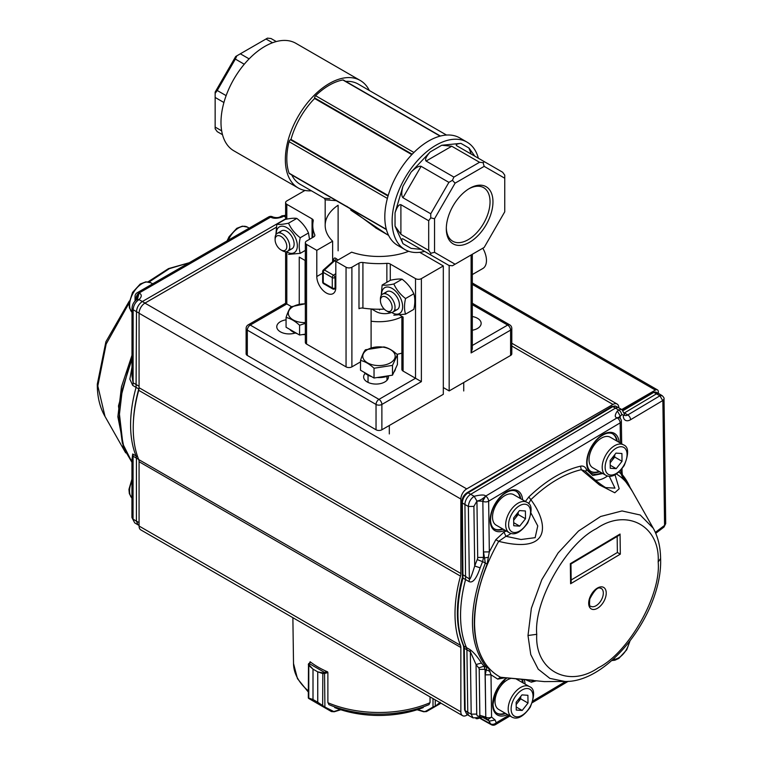 <?xml version="1.0" encoding="UTF-8"?>
<svg xmlns="http://www.w3.org/2000/svg" width="763" height="763" viewBox="0 0 763 763"><rect width="100%" height="100%" fill="white"/><g stroke="black" fill="none" stroke-linecap="round" stroke-linejoin="round"><path stroke-width="1.14" d="M387.041 234.47L350.78 210.14M338.038 260.021L336.016 258.514C334.566 257.512 333.793 257.961 333.698 259.859A2.07 1.192 180 0 1 334.003 260.326M340.927 203.378L339.392 202.462M336.311 200.679L325.181 199.801L325.181 225.419A53.782 31.054 180 0 1 338.114 205.218L338.114 250.817M346.764 206.268L376.407 228.337M291.771 174.965A57.921 33.438 120 0 0 300.269 184.379L324.313 198.256L329.902 198.733M446.508 135.051L358.19 84.064A57.921 33.438 120 0 0 345.782 81.412M440.423 136.052L343.426 80.048A2.07 1.192 120 0 0 342.864 79.972A59.981 34.631 120 0 0 315.596 95.718A2.07 1.192 120 0 0 314.604 97.883L314.604 98.494L411.81 154.622M314.604 98.494A57.921 33.438 120 0 0 290.98 139.419L388.186 195.538M478.372 158.227A62.051 35.823 120 0 0 467.023 142.128L459.717 137.903A62.051 35.823 120 0 0 411.896 154.527A62.051 35.823 120 0 0 384.81 216.978A62.051 35.823 120 0 0 397.657 245.381L404.972 249.606A62.051 35.823 120 0 0 424.59 251.38M471.057 154.002A62.051 35.823 120 0 0 468.787 147.917M467.023 142.128A62.051 35.823 120 0 0 419.211 158.752A62.051 35.823 120 0 0 392.125 221.194A62.051 35.823 120 0 0 404.972 249.606M474.853 156.196L469.035 148.06L460.881 143.358C456.779 143.883 455.397 144.674 456.741 145.743L502.674 172.257L504.744 175.147L504.744 178.227L484.181 166.363L455.101 183.149L434.538 218.762L434.538 252.343L455.101 264.217L484.181 247.422L504.744 211.809L504.744 178.227M455.101 264.217L452.43 265.762L448.892 265.41L402.969 238.895L421.109 249.367L411.114 248.376L402.969 243.674C401.367 239.849 401.367 238.256 402.969 238.895L421.109 249.367M428.692 220.745L400.899 204.694L400.899 234.317L428.692 250.369L428.692 220.745L430.752 217.856L434.538 218.762M448.892 182.367L421.109 166.315L402.969 197.741L430.752 213.783L448.892 182.367L452.43 180.326L455.101 183.149M479.546 162.281L451.753 146.238L426.097 161.05L453.89 177.092L479.546 162.281L483.074 162.633L484.181 166.363M400.899 234.317L395.043 226.163L402.969 243.674M402.969 197.741C401.367 196.12 401.367 192.276 402.969 186.21L395.043 212.848C396.998 206.992 398.944 204.274 400.899 204.694M426.097 161.05C424.753 159.572 426.135 156.529 430.237 151.904L411.114 172.085C415.577 167.669 418.906 165.743 421.109 166.315M460.881 143.358L441.767 145.247L451.753 146.238M469.636 188.347L469.636 188.347A32.99 19.046 120 0 0 446.307 228.757A32.99 19.046 120 0 0 469.636 242.224A32.99 19.046 120 0 0 492.965 201.823A32.99 19.046 120 0 0 469.636 188.347L469.636 188.347M290.98 139.419L290.445 139.724A2.07 1.192 120 0 0 289.063 141.67A59.981 34.631 120 0 0 289.063 173.153A2.07 1.192 120 0 0 289.415 173.602L386.402 229.596M369.33 90.492A62.051 35.823 120 0 0 360.26 80.477A62.051 35.823 120 0 0 312.439 97.111A62.051 35.823 120 0 0 285.352 159.553A62.051 35.823 120 0 0 298.199 187.965A62.051 35.823 120 0 0 311.409 190.807M223.921 102.519L215.147 97.454L215.147 92.104L235.71 56.481L240.345 53.801L249.119 58.875M222.51 134.708L217.217 131.646L215.147 128.766L215.147 127.078L221.671 130.845M215.147 97.454L215.147 127.078M244.265 64.235L235.357 59.075L217.217 90.492L226.134 95.633M272.525 42.757L266.001 38.999L240.345 53.801M266.001 38.999L267.46 38.15L270.989 38.503L276.282 41.555M360.26 80.477L295.901 43.329A62.051 35.823 120 0 0 248.08 59.953A62.051 35.823 120 0 0 220.993 122.395A62.051 35.823 120 0 0 233.85 150.807L298.199 187.965M446.326 227.889A30.921 17.854 120 0 0 452.717 241.222A30.921 17.854 120 0 0 483.637 223.368A30.921 17.854 120 0 0 483.637 187.66A30.921 17.854 120 0 0 468.902 188.795M484.534 161.785L483.074 162.633M453.89 177.092L452.43 180.326M430.752 213.783L430.752 217.856M434.538 252.343L430.752 253.249L430.752 254.937M428.692 250.369L430.752 253.249M215.147 93.382L217.217 90.492M235.357 59.075L236.816 55.842M333.536 261.28L334.623 260.755A2.07 1.316 128.6 0 0 336.016 258.514M379.507 309.234L379.526 309.978M371.095 321.213A35.165 20.305 0 0 0 401.882 316.817M371.61 308.996L376.035 311.552A12.408 7.163 0 0 0 390.933 312.716M401.882 353.155A53.782 31.054 180 0 1 396.979 354.318M371.095 347.899L371.095 308.967M408.701 251.294A53.782 31.054 180 0 1 351.648 252.171L335.815 261.308L346.049 267.222A4.139 2.384 180 0 0 351.896 267.222L358.991 263.13A4.139 2.384 180 0 1 362.921 262.501A66.19 38.217 180 0 0 386.86 263.359A4.139 2.384 180 0 1 390.274 264.046L390.274 280.326M332.63 261.518L332.63 241.194A53.782 31.054 180 0 1 325.181 225.419M299.249 304.332L299.249 257.093L305.343 260.612M286.812 219.115L286.812 204.312L312.057 218.886A4.139 2.384 180 0 1 313.269 220.574A4.139 2.384 180 0 1 313.24 220.86A66.19 38.217 0 0 0 312.773 225.419A66.19 38.217 0 0 0 314.738 234.68A4.139 2.384 180 0 1 314.861 235.262A4.139 2.384 180 0 1 313.65 236.95L306.554 241.041A4.139 2.384 180 0 0 305.343 242.729A4.139 2.384 180 0 0 306.554 244.418L316.798 250.331L316.798 276.511A13.448 7.764 -120 0 0 322.663 290.045A13.448 7.764 -120 0 0 333.03 293.641A13.448 7.764 -120 0 0 335.815 287.489L335.815 261.308M419.698 252.315L443.313 265.953L443.313 394.309L381.881 429.779L381.881 404.447A4.139 2.384 -120 0 0 378.963 399.373L250.245 325.067L286.812 303.951L291.447 306.631M286.812 204.312A4.139 2.384 180 0 1 285.6 202.624A4.139 2.384 180 0 1 286.812 200.936L304.971 190.445M332.63 241.194L316.798 250.331M443.313 265.953L421.376 278.619A4.139 2.384 180 0 1 415.52 278.619L390.274 264.046M360.517 361.891L351.896 366.869L351.896 267.222M381.881 429.779A4.139 2.384 180 0 1 376.035 429.779L247.326 355.463A4.139 2.384 180 0 1 246.115 353.774L246.115 328.443A4.139 2.384 0 0 0 247.326 330.131A4.139 2.384 -60 0 1 250.245 325.067A4.139 2.384 -120 0 0 248.175 324.857A4.139 4.139 0 0 0 246.115 328.443M286.068 319.821A12.408 7.163 0 0 0 276.769 326.755A12.408 7.163 0 0 0 295.3 332.992M365.239 373.365A12.408 7.163 0 0 0 363.627 376.893A12.408 7.163 0 0 0 376.035 384.066A12.408 7.163 0 0 0 388.443 376.893A12.408 7.163 0 0 0 388.329 375.921M376.035 429.779L376.035 404.447A4.139 2.384 120 0 1 378.963 399.373L415.52 378.267L403.093 371.085A4.139 2.384 0 0 1 401.882 369.397L401.882 316.34M305.343 242.729L305.343 342.377A4.139 2.384 0 0 0 306.554 344.065L346.049 366.869A4.139 2.384 0 0 0 351.896 366.869M399.802 315.138L403.093 317.046L403.093 371.085M358.991 263.13L358.991 308.729A4.139 2.384 0 0 1 362.921 308.099A66.19 38.217 0 0 0 384.237 309.11M415.52 278.619L415.52 378.267L421.376 381.643L421.376 278.619M286.812 252.973L286.812 303.951L285.6 303.254L248.175 324.857M386.975 380.279L386.975 376.397M368.033 382.377L368.033 375.205M510.59 355.463L510.59 330.131A4.139 2.384 -0 0 0 511.801 328.443L511.801 353.774A4.139 2.384 180 0 1 510.59 355.463L449.169 390.933L443.313 387.556M449.169 390.933L449.169 265.438M472.316 330.236A12.408 7.163 -0 0 0 481.148 323.378A12.408 7.163 -0 0 0 472.316 316.521M472.316 254.279L472.316 348.853L471.105 352.935L471.105 254.976M394.614 309.95A10.339 5.97 -120 0 0 399.43 304.799A10.339 5.97 -120 0 0 392.125 292.134A10.339 5.97 -120 0 0 385.248 293.736M391.715 312.496A14.898 8.603 -120 0 0 401.243 311.924A14.898 8.603 -120 0 0 394.843 290.407A14.898 8.603 -120 0 0 381.595 294.499A14.898 8.603 -120 0 0 381.595 294.976M382.139 285.028C384.657 285.467 388.558 285.124 393.842 283.979C396.359 289.606 400.26 294.461 405.544 298.533C404.171 304.532 404.171 309.73 405.544 314.137L413.804 309.368C415.177 303.388 415.177 298.18 413.804 293.765C411.286 288.137 407.385 283.292 402.101 279.21C399.583 278.772 395.682 279.115 390.398 280.259L382.139 285.028L381.185 295.567M405.544 314.137L393.842 315.186M413.804 293.765L405.544 298.533M402.101 279.21L393.842 283.979M289.301 249.158A10.339 5.97 -120 0 0 294.127 243.998A10.339 5.97 -120 0 0 286.812 231.332A10.339 5.97 -120 0 0 279.935 232.934M286.402 251.695A14.898 8.603 -120 0 0 297.341 245.858A14.898 8.603 -120 0 0 289.539 229.606A14.898 8.603 -120 0 0 277.694 228.433A14.898 8.603 -120 0 0 276.292 234.174M305.343 250.388L300.231 253.335C298.867 248.929 298.867 243.721 300.231 237.741C294.947 233.659 291.046 228.814 288.538 223.178C283.254 224.322 279.353 224.675 276.835 224.227L275.882 234.766M300.231 253.335L288.538 254.384M309.53 239.334L308.49 232.973C305.982 227.345 302.081 222.491 296.797 218.409C294.28 217.97 290.379 218.313 285.095 219.458L276.835 224.227M308.49 232.973L300.231 237.741M296.797 218.409L288.538 223.178M472.316 274.575L482.817 268.519A17.578 10.148 -120 0 0 482.817 248.213M380.422 300.574L380.422 298.886A10.339 5.97 60 0 1 382.559 294.156A10.339 5.97 60 0 1 390.532 296.921A10.339 5.97 60 0 1 395.043 307.327A10.339 5.97 60 0 1 392.907 312.067A10.339 5.97 60 0 1 387.738 311.552L386.269 310.713A8.279 4.778 60 0 1 380.422 300.574A8.279 4.778 60 0 1 386.269 297.198A8.279 4.778 60 0 1 392.125 307.327A8.279 4.778 60 0 1 386.269 310.713M275.109 239.773L275.109 238.085A10.339 5.97 60 0 1 277.255 233.354A10.339 5.97 60 0 1 285.228 236.12A10.339 5.97 60 0 1 289.74 246.535A10.339 5.97 60 0 1 287.594 251.265A10.339 5.97 60 0 1 282.424 250.75L280.965 249.911A8.279 4.778 60 0 1 275.109 239.773A8.279 4.778 60 0 1 280.965 236.396A8.279 4.778 60 0 1 286.812 246.535A8.279 4.778 60 0 1 280.965 249.911M522.598 499.803A22.985 13.267 120 0 0 505.592 492.497A22.985 13.267 120 0 0 490.161 520.433A23.081 13.324 120 0 0 490.189 521.205A22.985 13.267 120 0 0 505.02 530.256M619.127 442.34A22.985 13.267 120 0 0 602.112 435.034A22.985 13.267 120 0 0 586.68 462.969A23.081 13.324 120 0 0 586.709 463.742A22.985 13.267 120 0 0 601.54 472.793M506.422 677.964A22.985 13.267 120 0 0 492.669 704.745A23.081 13.324 120 0 0 492.688 705.517A22.985 13.267 120 0 0 507.529 714.569M504.696 677.821L497.714 679.108L491 674.788L485.201 674.864L486.756 667.759C468.186 643.657 467.719 608.788 485.335 563.142L483.532 551.954L489.331 551.878L488.644 501.177A4.139 2.346 59.2 0 0 485.697 496.16A4.139 2.318 119.6 0 0 483.675 498.382A4.139 2.318 119.6 0 0 482.845 501.262A4.139 2.423 -0.8 0 0 488.644 501.177L620.157 422.883A4.139 2.346 -120.8 0 0 617.219 417.857A4.139 2.403 121.4 0 1 619.327 417.628L617.153 417.828C614.587 417.342 614.654 415.072 617.353 411.019L620.147 415.787L618.993 417.371M620.433 443.103L620.157 422.883A4.139 2.423 -0.8 0 0 621.368 421.138A4.139 4.139 0 0 0 619.384 417.666A4.139 2.403 121.4 0 0 619.327 417.628M480.738 717.058L481.443 718.784L490.609 723.887A4.139 3.081 -22.2 0 0 496.236 722.771A4.139 2.346 59.2 0 1 495.435 724.64L509.97 715.98M527.996 635.522L530.752 654.54L538.23 669.189L549.875 678.393L564.839 681.454C609.418 682.885 662.761 611.716 660.596 558.526C660.462 546.918 658.021 536.818 653.262 528.234L640.252 515.015L622.026 510.943L600.643 516.484L578.516 531.019L558.144 552.889L541.816 579.642L531.372 608.264L527.996 635.522M536.751 634.311C534.577 670.41 568.311 688.693 598.402 667.73C628.578 652.813 661.283 594.987 658.173 562.016C660.348 525.917 626.614 507.633 596.513 528.597C566.337 543.514 533.642 601.349 536.742 634.311L527.996 635.503M615.035 474.853L619.184 488.768L614.787 492.774L599.499 484.982L581.263 469.684C564.382 473.689 547.586 483.694 530.857 499.689C548.387 523.056 552.021 554.653 498.706 541.339L495.826 539.679L489.331 551.878L487.109 564.029C469.579 609.446 470.056 644.153 488.53 668.15L491 674.788L491.572 717.058L488.091 719.471M508.797 715.303L496.236 722.771L495.101 719.986L491.572 717.058A4.139 2.423 179.2 0 1 485.773 717.144A4.139 2.356 118.9 0 0 486.155 718.527A4.139 2.356 118.9 0 0 486.651 718.984A4.139 4.139 0 0 0 488.043 719.461M603.314 592.965A10.339 5.97 -60 0 1 598.85 603.447A10.339 5.97 -60 0 1 590.829 606.28C589.561 606.909 589.227 604.458 589.809 598.926C598.039 583.199 600.634 589.208 601.168 588.359A10.339 5.97 -60 0 1 603.314 592.965M464.6 709.819L465.153 710.639L464.305 648.235A2.07 1.211 -0.8 0 1 463.723 647.405L463.37 645.498A2.07 1.555 -23.4 0 0 463.885 646.07L466.498 647.644A117.903 68.069 -60 0 1 465.573 579.613L464.944 504.496A8.269 4.807 -60 0 1 470.695 494.31L615.483 408.119L618.869 410.113L617.353 411.019M479.259 717.439L481.443 718.784A4.139 2.384 120.3 0 0 482.082 719.566A4.139 2.384 120.3 0 0 482.13 719.595L491.305 724.697A4.139 2.394 119.1 0 0 491.715 724.85M494.205 528.788A21.717 12.542 120 0 0 502.531 528.826M520.118 498.373A21.717 12.542 120 0 0 515.922 491.172M590.724 471.324A21.717 12.542 120 0 0 599.05 471.362M616.638 440.909A21.717 12.542 120 0 0 612.441 433.708M496.703 713.1A21.717 12.542 120 0 0 505.039 713.128M522.617 682.675A21.717 12.542 120 0 0 521.701 679.385M618.917 417.285L621.664 414.881A2.222 1.288 -60 0 1 623.266 415.749A10.186 5.885 120 0 0 630.581 419.717L662.713 400.585L659.928 395.806L662.074 395.596L658.698 393.565A4.139 2.384 119.7 0 0 658.641 393.536A4.139 2.384 119.7 0 0 656.562 393.794L624.392 412.945A6.209 3.586 -60 0 1 624.296 413.002M495.826 539.689L503.981 532.107L505.945 536.303L498.706 541.339C482.617 569.856 474.567 597.486 474.557 624.22C475.282 650.534 483.952 668.216 500.547 677.267L533.318 680.262L531.334 682.179L525.841 679.814M624.678 480.394L625.65 481.539M467.09 492.736L468.091 492.803C464.505 495.292 462.588 498.687 462.33 502.979L461.777 502.149C462.035 498.067 463.809 494.92 467.08 492.707L611.812 406.545A2.07 1.173 59.2 0 1 612.823 406.631L615.483 408.119A6.209 3.586 120 0 1 618.612 407.747A6.209 3.586 120 0 1 618.679 407.776L622.045 409.779A6.152 3.557 120 0 0 618.869 410.113A3.929 2.232 -120.8 0 1 621.664 414.881M479.078 717.544L480.423 715.484L479.078 717.544L472.974 717.878L469.512 715.961A8.269 4.778 -59.7 0 1 469.398 715.894A8.269 4.778 -59.7 0 1 467.767 712.26L465.153 710.639L466.775 714.273L464.572 709.809L463.723 647.405M488.53 668.15L484.038 666.223L485.02 669.323L479.221 669.399A4.149 2.394 120 0 0 478.725 667.844A121.908 70.387 120 0 1 476.045 664.544L470.342 651.736L466.918 649.799L467.767 712.26L471.191 714.158L476.722 714.092L476.045 664.544L481.453 663.028C477.457 656.695 473.613 652.212 469.932 649.571L466.498 647.644L466.918 649.799L464.305 648.235L463.885 646.07A117.836 68.031 -60 0 1 462.96 578.058L462.33 502.979L468.368 506.47C468.682 502.207 470.599 498.811 474.128 496.284C480.976 494.653 484.81 494.596 485.64 496.122L482.741 501.205L476.942 501.043C479.698 500.671 482.597 499.031 485.64 496.122L617.153 417.828L618.927 417.447M480.156 567.844C476.408 578.812 472.688 583.39 469.007 581.559A8.279 4.721 119.6 0 0 469.35 578.945C469.77 580.5 471.563 576.179 474.71 566.003L480.156 567.844A117.769 67.993 120 0 1 482.617 561.644L487.109 564.029M495.435 724.64A4.139 4.139 0 0 1 491.305 724.697A4.139 2.394 119.1 0 1 490.609 723.887L488.11 719.48M476.942 501.281L477.705 557.467L483.504 557.391L482.617 561.644L477.247 559.594A121.889 70.368 -60 0 0 474.71 566.003L473.899 506.403L468.368 506.47L469.35 578.945L462.76 574.615M480.423 715.484L485.669 717.086L487.052 719.108L484.963 716.762L485.64 718.384M479.698 717.239C480.375 716.743 482.254 717.115 485.335 718.336L486.517 718.908M655.751 533.308L664.039 527.004L664.439 525.488L655.36 532.393M664.01 398.963L662.866 400.661L664.563 525.24L665.708 523.599L664.029 527.014M618.927 472.125L620.844 473.565L622.055 471.82L622.017 468.787M503.981 532.107L506.279 530.981M525.411 501.425L528.816 496.961C545.965 480.537 563.199 470.285 580.509 466.183C583.285 465.64 585.297 466.794 586.537 469.665L592.784 475.54L602.799 473.518M497.714 679.108L500.547 677.267L544.4 681.607L564.115 681.454M536.17 680.901L531.334 682.179M631.554 489.932A117.016 67.564 120 0 0 631.516 489.865L622.589 477.342L620.853 473.565L620.805 470.246M585.669 471.61L586.537 469.665M605.622 487.576L605.65 487.595C600.405 484.467 593.547 478.964 585.087 471.067L581.263 469.684L580.509 466.174M528.807 496.961L530.857 499.689L528.616 503.656M488.492 557.238L484.524 557.953L483.504 557.391L482.845 501.262L483.532 551.954M485.201 674.864L485.773 717.144L485.02 669.323L490.037 671.43M622.064 471.82L622.589 477.342M605.66 487.605L614.959 488.12L609.275 476.274M511.01 533.451A27.983 16.157 -60 0 1 505.945 536.303L521.024 539.508L535.149 537.667L537.762 525.926L531.038 513.184M570.953 563.962L570.333 563.647L620.052 534.043L618.621 535.588L570.953 563.962L571.191 581.683L570.61 583.752L570.333 563.647M620.052 534.043L620.329 554.148L617.381 552.498L571.172 580.004M617.162 536.456L617.381 552.498M104.998 416.407L97.817 385.935L106.162 344.046L129.042 303.121M149.062 282.043L169.376 268.643L189.167 262.768M125.676 452.869L104.626 415.768C99.705 406.879 97.263 396.369 97.292 384.247L105.895 341.767L129.3 301.061M124.512 450.504L117.864 416.77L121.479 386.784L131.989 355.262M131.989 359.011L122.347 389.273L119.009 418.01L122.328 442.912L131.951 462.054M131.951 460.003L132.686 453.995L136.052 455.978A117.903 68.069 -60 0 1 136.072 387.394L132.714 385.42L129.853 379.135L131.989 367.184M132.714 385.42A8.279 4.836 120.4 0 0 133.105 382.797L133.134 309.721L136.491 311.666L136.072 387.394L138.78 388.911L139.076 387.49M123.31 447.643L118.494 405.954L131.989 355.682M136.196 299.983L136.196 298.037A4.139 2.384 180 0 1 135.041 296.378L135.032 301.013M273.125 217.073L270.674 217.112A4.139 2.394 -120 0 0 268.643 216.93L137.111 292.801A4.139 2.394 60 0 1 139.143 292.982L270.674 217.112A4.139 2.375 -61.4 0 1 272.687 216.883A4.139 2.375 -61.4 0 1 272.715 216.892M137.35 299.22L136.3 298.095L139.209 293.021C141.994 294.575 141.918 296.769 138.98 299.592L137.063 299.411C133.964 301.519 132.276 304.427 132.009 308.138L133.134 309.721C133.468 305.419 135.413 302.043 138.98 299.592L142.338 301.528L285.6 218.895M131.961 459.297L133.077 456.179L136.434 458.172L136.043 455.978L137.702 456.894M139.076 386.24L133.105 382.797L131.98 375.978L132.009 308.138M268.643 216.93A4.139 4.139 0 0 1 272.687 216.883L272.982 217.026C275.929 217.875 278.361 217.798 280.298 216.787L282.234 216.969C277.246 218.638 273.421 218.704 270.741 217.15L272.877 216.988M136.3 299.907L136.196 298.037A4.139 2.451 -59.6 0 1 137.054 295.147A4.139 2.451 -59.6 0 1 139.143 292.982L137.483 299.115M138.637 459.393L136.434 458.172L136.405 521.139L133.048 519.117L133.077 456.179A8.279 4.816 120.6 0 0 132.686 453.995M139.076 313.154L136.491 311.666C136.854 307.375 138.809 303.989 142.338 301.528L145.046 303.092M139.076 525.44L138.084 524.906L136.405 521.139L139.076 522.569M618.831 407.824L621.75 409.512L655.388 390.084A4.139 2.384 -60 0 1 657.458 389.883A4.139 2.384 -60 0 1 658.316 391.772L658.316 393.365M467.557 714.759L466.708 715.246A8.279 4.778 -60 0 1 462.569 715.656L140.793 529.884A8.279 4.778 -60 0 1 139.076 526.05L139.076 461.72A8.279 4.778 120 0 0 138.704 459.555A119.972 69.261 -60 0 1 138.704 390.322A8.279 4.778 120 0 0 139.076 387.718L139.076 313.25A8.279 4.778 -60 0 1 144.932 303.121L276.254 227.298M139.076 387.718L460.852 573.49L460.852 499.031A8.279 4.778 -60 0 1 466.708 488.892L612.975 404.447A8.279 4.778 -60 0 1 617.114 404.037A8.279 4.778 -60 0 1 618.831 407.776A4.139 2.384 -60 0 0 618.831 407.871M460.852 573.49A8.279 4.778 -60 0 1 460.48 576.094L138.704 390.322M138.704 459.555L460.48 645.326A119.972 69.261 -60 0 1 460.48 576.094M460.48 645.326A8.279 4.778 -60 0 1 460.852 647.491L139.076 461.72M462.569 715.656A8.279 4.778 -60 0 1 460.852 711.831L460.852 647.491M479.469 717.964A8.279 4.778 -60 0 1 475.94 718.536M327.651 672.585L327.642 671.86A85.876 49.585 0 0 1 310.093 661.731L310.102 662.112M328.662 703.963L327.88 702.532L327.88 672.518L324.914 673.424A2.07 1.192 180 0 1 324.761 673.471L322.654 673.519L317.761 671.879L322.806 672.832L324.437 672.356L309.244 663.581L309.053 664.888L313.011 669.141L313.011 699.537L308.748 698.469A0.83 0.82 120 0 1 308.338 697.802M324.265 706.872L323.722 707.12L317.742 702.265L317.742 671.869L317.761 702.275L324.914 707.053A0.83 0.563 120 0 1 324.113 707.349L312.773 700.796M308.92 698.431A0.83 0.601 -64.3 0 1 308.777 698.088L312.992 699.528L312.992 669.122L308.777 665.508L308.49 664.077L308.319 697.744L312.763 700.787A0.83 0.763 120 0 1 312.754 700.787M324.761 673.471L324.437 672.356A1.24 0.715 0 0 0 324.533 672.327L324.914 707.053L334.232 711.765L331.409 711.555L312.763 700.787M322.663 706.366L322.806 672.832M332.21 711.259A0.83 0.563 120 0 1 331.409 711.555L324.113 707.349L331.409 711.555L334.232 711.765L340.746 709.762M310.598 662.112L309.292 663.533A1.24 0.715 0 0 0 309.244 663.581A0.83 0.62 -143.5 0 0 308.49 664.077M309.053 664.888A0.83 0.486 129.8 0 0 308.777 665.508L308.777 698.088M417.17 709.762L423.684 711.765L425.706 711.259A0.83 0.563 -120 0 0 426.507 711.555L423.684 711.765L426.507 711.555L433.804 707.349A0.83 0.563 -120 0 1 433.002 707.053L435.263 706.099L435.263 699.89M430.036 696.877L430.036 702.532L429.254 703.963M440.175 702.265L434.195 707.12L433.651 706.872M516.17 704.22A8.317 4.797 120 0 0 517.781 702.532A8.317 4.797 120 0 0 520.471 696.8M511.172 678.374A17.578 10.148 120 0 0 495.025 701.626A17.578 10.148 120 0 0 498.659 709.447L511.83 717.048A17.578 10.148 -60 0 1 508.187 709.228A17.578 10.148 -60 0 1 515.769 691.402A17.578 10.148 -60 0 1 529.408 686.595C534.701 688.503 534.968 695.389 530.209 707.253C523.38 716.743 517.247 720.005 511.83 717.048M529.408 686.595L516.246 678.994A17.578 10.148 120 0 0 515.912 678.822M522.188 710.448L516.255 710.057L516.15 702.275L521.978 694.893L527.901 695.284L528.015 703.057L522.188 710.448L516.208 706.996M516.179 704.564L520.7 698.832L520.671 696.543M520.7 698.832L528.015 703.057M610.19 462.454A8.317 4.797 120 0 0 611.802 460.757A8.317 4.797 120 0 0 614.482 455.025M623.419 444.829L610.257 437.228A17.578 10.148 120 0 0 596.618 442.035A17.578 10.148 120 0 0 589.036 459.851A17.578 10.148 120 0 0 592.679 467.681L605.841 475.282A17.578 10.148 -60 0 1 602.198 467.452A17.578 10.148 -60 0 1 609.79 449.636A17.578 10.148 -60 0 1 623.419 444.829C628.712 446.736 628.989 453.623 624.229 465.487C617.391 474.977 611.258 478.239 605.841 475.282M616.199 468.673L610.266 468.282L610.162 460.509L615.989 453.117L621.921 453.508L622.026 461.291L616.199 468.673L610.228 465.23M610.19 462.798L614.711 457.066L614.682 454.777M614.711 457.066L622.026 461.291M513.671 519.918A8.317 4.797 120 0 0 515.283 518.22A8.317 4.797 120 0 0 517.963 512.488M526.899 502.292L513.737 494.691A17.578 10.148 120 0 0 500.099 499.488A17.578 10.148 120 0 0 492.516 517.314A17.578 10.148 120 0 0 496.16 525.144L509.322 532.736A17.578 10.148 -60 0 1 505.678 524.915A17.578 10.148 -60 0 1 513.261 507.09A17.578 10.148 -60 0 1 526.899 502.292C532.192 504.2 532.46 511.086 527.71 522.951C520.871 532.431 514.739 535.702 509.322 532.736M519.679 526.136L513.747 525.745L513.642 517.972L519.469 510.581L525.402 510.972L525.507 518.745L519.679 526.136L513.709 522.684M513.671 520.261L518.191 514.529L518.163 512.24M518.191 514.529L525.507 518.745M305.343 334.146L299.582 335.033L286.068 327.241L286.068 317.456C287.727 312.305 289.368 308.757 291.018 306.793L305.343 303.76M289.759 329.368A16.548 9.557 0 0 0 297.065 333.584M302.711 334.556A16.548 9.557 0 0 0 305.343 334.595M286.068 317.456C290.569 318.467 295.071 321.07 299.582 325.257L299.582 335.033M299.582 325.257L305.343 323.34M305.343 303.884A16.214 9.366 0 0 0 288.862 315.663A16.214 9.366 0 0 0 305.343 322.587M367.27 374.118L360.517 370.217L360.517 360.432C362.167 355.291 363.817 351.733 365.458 349.778L383.923 346.927C388.415 347.938 392.916 350.541 397.428 354.728L397.428 364.504L392.487 375.167L374.032 378.019L367.27 374.118M364.199 372.344A16.548 9.557 0 0 0 371.514 376.569M377.16 377.532A16.548 9.557 0 0 0 388.768 375.739M393.851 372.22A16.548 9.557 0 0 0 395.482 368.71M360.517 360.432C365.019 361.452 369.521 364.046 374.032 368.233L374.032 378.019M374.032 368.233L392.487 365.382L392.487 375.167M392.487 365.382L397.428 354.728M390.437 349.597A16.214 9.366 0 0 0 370.866 348.109A16.214 9.366 0 0 0 363.312 358.639A16.214 9.366 0 0 0 387.079 364.323A16.214 9.366 0 0 0 390.437 349.597M333.698 260.545L333.698 259.859M395.043 212.848L395.043 226.163M411.114 172.085L402.969 186.21M441.767 145.247L430.237 151.904M244.131 64.14L243.645 64.979M226.477 94.726L225.991 95.566M290.445 139.724L388.033 196.062M289.063 141.67L387.375 198.428M289.063 173.153L386.326 229.31M315.596 95.718L413.908 152.476M342.864 79.972L440.127 136.129M314.604 97.883L412.182 154.221M335.815 273.65L333.488 275.214A2.07 1.192 120 0 0 332.277 277.579L332.277 287.985L323.254 282.768A2.07 1.192 180 0 1 322.654 281.929A2.07 2.07 0 0 0 323.684 283.722A2.07 1.192 -60 0 1 323.254 282.768L323.254 272.372A2.07 1.192 -60 0 1 324.466 270.007L334.623 260.755L335.815 261.671M335.806 287.689L335.071 288.052L335.071 277.646A2.07 1.192 0 0 1 332.277 277.579L323.254 272.372A2.07 1.192 -0 0 1 322.654 271.523L322.654 281.929M335.815 277.15L335.071 277.646A2.07 0.858 -123.9 0 0 333.488 275.214L324.466 270.007A2.07 1.068 -132.3 0 0 323.331 269.997L334.022 260.507M335.071 288.052A2.07 1.192 180 0 1 332.277 287.985A2.07 1.192 120 0 0 332.706 288.929A2.07 2.07 0 0 0 334.642 288.996A2.07 1.087 -115.8 0 0 335.071 288.052M312.057 218.886L312.057 237.865M314.738 235.834L314.738 234.68M421.376 381.643L381.881 404.447A4.139 2.384 0 0 1 376.035 404.447L247.326 330.131L247.326 355.463M362.921 308.099L362.921 262.501M386.86 282.3L386.86 263.359M346.049 366.869L346.049 267.222M306.554 344.065L306.554 244.418M322.654 273.135L316.798 276.511M305.095 303.769L305.095 260.469M472.316 304.656L507.672 325.067A4.139 2.384 60 0 1 510.59 330.131L471.105 352.935M511.801 328.443A4.139 4.139 0 0 0 509.741 324.857A4.139 2.384 120 0 0 507.672 325.067L472.316 345.477M503.16 529.188A21.745 12.551 -60 0 1 494.481 528.978C492.03 527.481 490.704 524.458 490.523 519.908C490.933 510.495 494.977 502.207 502.664 495.044C508.177 490.723 512.698 489.484 516.227 491.324A21.745 12.551 -60 0 1 520.738 498.735M599.68 471.725A21.745 12.551 -60 0 1 591.01 471.515C588.55 470.018 587.224 466.994 587.043 462.445C587.453 453.031 591.506 444.743 599.184 437.581C604.697 433.26 609.217 432.02 612.746 433.861A21.745 12.551 -60 0 1 617.257 441.272M525.106 684.115A22.985 13.267 120 0 0 524.105 679.633M522.197 679.442A21.745 12.551 -60 0 1 523.246 683.038M505.669 713.491A21.745 12.551 -60 0 1 496.99 713.281C494.529 711.793 493.213 708.77 493.032 704.22L495.158 693.653L505.163 679.347L506.899 678.002M660.567 558.526L658.173 562.016M588.683 603.39A12.408 7.163 -60 0 1 597.324 588.111A12.408 7.163 -60 0 1 606.232 592.937A12.408 7.163 -60 0 1 597.601 608.216A12.408 7.163 -60 0 1 588.683 603.39M469.007 581.559L462.96 578.058A2.07 0.715 14.9 0 1 462.368 577.333L461.749 502.149M622.665 410.227L652.851 392.249L655.922 392.077L653.862 392.335L659.928 395.806L627.787 414.948A6.257 3.615 -60 0 1 624.649 415.33M653.271 528.254L631.516 489.865A117.016 67.564 120 0 0 616.466 474.014M473.899 506.403L476.942 501.043L474.128 496.284L468.091 492.803L612.823 406.631A6.142 3.548 120 0 1 615.922 406.269L618.612 407.747M623.104 410.647L653.862 392.335L652.87 392.277M624.268 412.878L627.787 414.948A3.929 2.232 -120.8 0 1 630.581 419.717M481.453 663.028L484.038 666.223L478.725 667.844M469.932 649.571A8.279 4.74 -60.6 0 1 470.342 651.736L471.191 714.158L472.965 717.869M495.101 719.986L489.474 721.092L482.75 717.354M623.266 415.749A3.929 2.308 -0.8 0 0 624.42 414.09L624.563 415.282M476.722 714.092C476.932 716.123 477.981 716.686 479.851 715.77L479.221 669.399M565.669 681.445L532.86 700.978M620.185 418.296L620.157 416.016M629.952 487.147A121.966 70.415 120 0 0 622.379 474.777M477.705 557.467A4.139 2.384 -60 0 1 477.247 559.594M607.529 475.988A27.983 16.157 -60 0 1 595.34 480.118M624.525 480.223L625.631 481.51M620.329 554.148L570.61 583.752M97.321 384.256L97.817 385.925M132.667 357.399L131.56 356.626M282.234 216.969L283.75 216.091L285.6 217.14M133.382 422.187A117.836 68.031 -60 0 1 138.78 388.911A2.07 0.687 -164.5 0 0 138.98 389.016M131.923 517.524L134.698 522.865L131.923 517.524L131.951 459.822M280.298 216.787L281.814 215.919A3.929 2.27 60 0 1 283.75 216.091A6.152 3.557 120 0 1 285.6 215.5M655.388 390.084L472.316 284.389M139.076 313.25L460.852 499.031M466.708 488.892L144.932 303.121M139.076 526.05L460.852 711.831M511.801 346.03L612.975 404.447M334.652 707.568A78.78 45.484 0 0 0 423.265 707.568M328.824 704.583A84.235 48.632 0 0 0 429.092 704.583M308.319 692.041L297.475 678.65L293.517 663.552A85.446 49.328 0 0 0 308.319 690.916M327.956 702.733A85.446 49.328 0 0 0 429.96 702.733M334.375 711.393L340.231 709.59M324.533 672.327L326.984 671.574M317.761 671.879A0.83 0.477 180 0 1 317.742 671.869L313.011 669.141A0.83 0.477 180 0 1 312.992 669.122M323.722 707.12L308.748 698.469M317.761 702.275A0.83 0.477 180 0 1 317.742 702.265L313.011 699.537A0.83 0.477 180 0 1 312.992 699.528M309.292 663.533A0.83 0.601 -137.4 0 0 308.634 663.705M425.706 711.259L433.002 707.053L433.002 698.584M417.685 709.59L423.541 711.393M440.985 703.2L434.195 707.12M131.942 481.129A17.578 10.148 120 0 0 131.932 498.096M152.657 283.826L150.836 282.777A17.578 10.148 120 0 0 133.954 291.771A17.578 10.148 120 0 0 132.009 312.277M249.186 228.147L247.365 227.097A17.578 10.148 120 0 0 228.28 240.202M613.147 659.346A15.518 8.956 120 0 0 629.237 642.141M511.115 709.199A15.518 8.956 120 0 0 527.71 710.286A15.518 8.956 120 0 0 527.414 688.522A15.518 8.956 120 0 0 511.115 709.199M605.126 467.423A15.518 8.956 120 0 0 621.731 468.511A15.518 8.956 120 0 0 621.435 446.746A15.518 8.956 120 0 0 605.126 467.423M508.606 524.887A15.518 8.956 120 0 0 525.202 525.974A15.518 8.956 120 0 0 524.906 504.209A15.518 8.956 120 0 0 508.606 524.887M388.586 235.366L375.692 227.918M324.313 198.256L325.181 199.801M323.331 269.997A2.07 2.07 0 0 0 322.654 271.523M335.777 288.452L334.642 288.996M323.684 283.722L332.706 288.929M312.773 237.455L312.773 225.419M285.6 202.624L285.6 219.353M285.6 251.904L285.6 303.254M509.741 324.857L472.316 303.254M392.907 312.067L397.294 309.53M382.559 294.156L386.955 291.619M287.594 251.265L291.981 248.738M277.255 233.354L281.642 230.817M482.073 719.557L479.45 717.954M658.641 393.536L655.913 392.077M463.37 645.498C455.73 626.938 455.387 604.21 462.368 577.324M469.398 715.894L466.784 714.273M532.316 702.675L568.216 681.302M665.708 523.59L664.02 399.001C664.344 398.248 663.696 397.103 662.074 395.606M624.42 414.09L622.045 409.779M621.673 443.818L621.368 421.138M622.837 476.637L632.279 491.219M611.812 406.545L615.922 406.269M189.205 262.749L168.509 268.614L148.032 281.843M123.158 447.337L131.951 462.311M137.111 292.801A4.139 4.139 0 0 0 135.041 296.378M138.084 524.906L134.689 522.865M285.6 215.309L281.814 215.919M657.458 389.883L472.316 282.987M617.114 404.037L511.801 343.236M293.517 663.552L292.878 617.687M334.89 707.673C364.275 718.069 393.651 718.069 423.026 707.673M308.319 664.602L310.264 661.931M131.942 479.174L128.947 489.35L129.348 493.661L131.932 498.144M150.836 282.777L145.857 281.843L140.249 284.008L132.543 292.41L129.023 303.521L129.424 307.842L132.009 312.325M247.365 227.097L242.386 226.163L236.778 228.328L229.072 236.73L227.078 240.898M629.876 641.33L626.728 649.79L618.869 658.393L614.93 660.205L611.745 660.577M463.732 390.971L463.732 382.521M389.311 433.937L389.311 425.487"/></g></svg>
